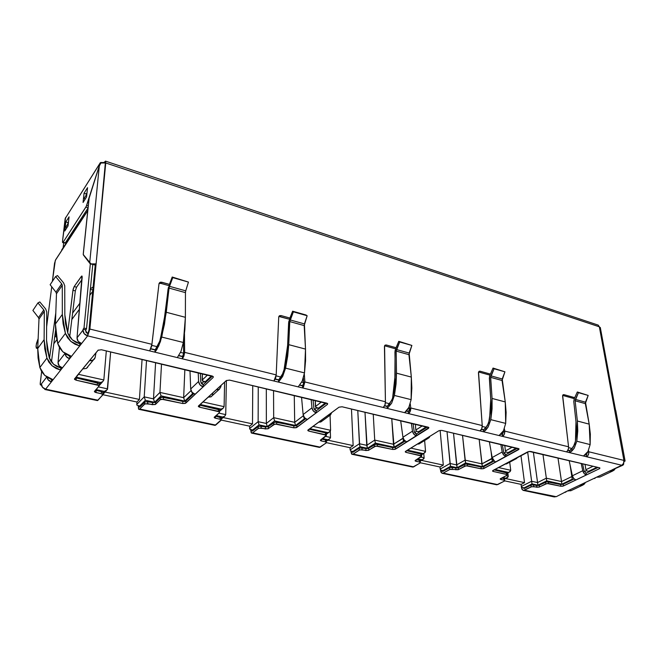 <?xml version="1.0" encoding="UTF-8"?>
<svg xmlns="http://www.w3.org/2000/svg" width="658" height="658" viewBox="0 0 658 658"><rect width="100%" height="100%" fill="white"/><g stroke="black" fill="none" stroke-linecap="round" stroke-linejoin="round"><path stroke-width="0.99" d="M63.069 248.247L63.686 242.876L63.069 248.247M521.342 486.418L521.078 484.378L504.727 480.875L521.078 484.378L521.342 486.418L531.615 481.269L537.561 482.561L546.346 478.193L561.529 481.557L571.868 476.54L572.666 476.721L571.868 476.54L570.034 464.762L572.221 479.189L573.225 479.419L572.221 479.189L571.868 476.54L561.529 481.557L557.976 457.935L561.891 484.181L572.221 479.189L561.891 484.181L561.529 481.557L546.346 478.193L542.94 454.374L546.732 480.842L561.891 484.181L546.732 480.842L546.346 478.193L537.561 482.561L533.35 452.095L537.948 485.176L546.732 480.842L537.948 485.176L537.561 482.561L531.615 481.269L527.642 451.898L532.018 483.893L537.948 485.176L532.018 483.893L531.615 481.269L521.342 486.418L522.255 487.537L524.138 487.825L532.018 483.893L524.138 487.825L522.255 487.537L521.342 486.418M440.186 469.121L439.996 466.991L420.355 462.78L439.996 466.991L440.186 469.121L450.039 463.487L456.619 464.926L465.074 460.148L481.895 463.882L492.423 458.519L491.871 458.396L491.033 451.215L492.349 461.209L493.352 461.439L492.349 461.209L491.871 458.396L481.895 463.882L479.156 439.256L482.38 466.662L492.349 461.209L482.38 466.662L481.895 463.882L465.074 460.148L462.525 435.316L465.584 462.961L482.38 466.662L465.584 462.961L465.074 460.148L456.619 464.926L453.51 433.178L457.145 467.706L465.584 462.961L457.145 467.706L456.619 464.926L450.039 463.487L447.021 431.64L450.426 465.765L450.582 466.283L457.145 467.706L450.582 466.283L450.039 463.487L440.186 469.121L441.082 470.281L443.023 470.577L450.582 466.283L443.023 470.577L441.082 470.281L440.186 469.121M350.138 449.924L350.04 447.703L326.458 442.645L350.04 447.703L350.138 449.924L359.416 443.747L366.745 445.343L374.723 440.095L393.459 444.257L403.181 438.277L402.778 436.073L403.37 440.654L404.547 441.444L403.568 441.222L402.935 438.22L393.459 444.257L391.749 418.546L394.109 447.218L403.568 441.222L394.109 447.218L393.459 444.257L374.723 440.095L373.242 414.162L374.723 440.095L375.397 443.097L394.109 447.218L375.397 443.097L374.723 440.095L366.745 445.343L364.993 412.204L367.197 447.744L367.427 448.304L375.397 443.097L367.427 448.304L366.745 445.343L359.416 443.747L357.779 410.493L359.655 445.392L360.115 446.716L367.427 448.304L360.115 446.716L359.416 443.747L350.138 449.924L351.01 451.133L353.001 451.429L360.115 446.716L353.001 451.429L351.01 451.133L350.138 449.924M249.645 428.506L249.662 426.178L221.31 420.1L249.662 426.178L249.645 428.506L258.133 421.679L266.35 423.464L273.679 417.666L294.694 422.329L303.371 415.724L294.694 422.329L294.266 395.442L294.694 422.329L273.679 417.666L273.547 390.539L273.679 417.666L266.35 423.464L266.309 388.82L266.35 423.464L258.133 421.679L258.249 386.912L258.133 421.679L249.645 428.506L249.859 429.222L249.645 428.506M136.782 404.448L136.946 402.013L102.788 394.685L136.946 402.013L136.782 404.448L144.217 396.856L153.487 398.871L159.943 392.415L183.656 397.679L191.05 390.655L183.656 397.679L184.857 369.525L183.656 397.679L159.943 392.415L161.514 363.989L159.943 392.415L153.487 398.871L155.609 362.591L153.487 398.871L144.217 396.856L146.528 360.436L144.217 396.856L136.782 404.448L136.954 405.196L136.782 404.448M505.689 478.572L524.516 482.643L520.947 455.484L524.516 482.643L521.078 484.378L524.516 482.643L505.689 478.572M421.531 460.394L443.295 465.099L440.128 430.348L443.295 465.099L439.996 466.991L443.295 465.099L421.531 460.394M327.898 440.169L353.149 445.622L351.471 408.996L353.149 445.622L350.04 447.703L353.149 445.622L327.898 440.169M223.128 417.534L252.507 423.884L252.738 385.604L252.507 423.884L249.662 426.178L252.507 423.884L223.128 417.534M154.614 402.277L161.07 395.877L184.733 401.084L192.547 393.723L193.452 393.928L192.547 393.723L191.659 391.798L192.547 393.723L184.733 401.084L183.656 397.679L184.733 401.084L161.07 395.877L159.943 392.415L161.07 395.877L154.614 402.277L153.487 398.871L154.614 402.277L145.36 400.278L144.217 396.856L145.36 400.278L154.614 402.277M206.168 381.969L205.247 381.755L211.531 375.841L205.247 381.755L203.396 381.624L202.146 380.118L207.624 374.912L202.146 380.118L202.36 373.67L202.36 380.883L206.168 381.969M75.892 377.108L100.51 382.528L98.98 384.28L100.51 382.528L102.788 381.591L103.832 379.962L106.316 350.911L103.832 379.962L78.277 374.287L103.832 379.962L102.788 381.591L100.51 382.528L75.892 377.108M95.912 389.585L104.318 391.403L102.812 393.081L104.318 391.403L107.279 389.701L110.651 351.94L107.583 388.87L98.313 386.855L107.583 388.87L107.279 389.701L104.318 391.403L95.912 389.585M150.929 348.707L155.329 349.785L150.929 348.707M178.918 355.526L182.669 356.439L178.918 355.526M275.315 379.008L278.811 379.855L275.315 379.008M299.958 385.004L302.779 385.695L299.958 385.004M384.65 405.632L387.43 406.315L384.65 405.632M406.529 410.962L408.602 411.472L406.529 410.962M481.516 429.23L483.712 429.764L481.516 429.23M501.075 433.992L502.556 434.354L501.075 433.992M567.928 450.278L569.647 450.697L567.928 450.278M585.538 454.563L586.533 454.801L585.538 454.563M525.133 488.03L524.138 487.825L525.133 488.03M589.897 471.383L588.885 471.144L597.069 467.196L588.885 471.144L587.833 471.136L589.897 471.383M507.022 473.028L510.098 471.621L510.731 470.281L498.419 467.55L510.731 470.281L509.711 462.171L510.731 470.281L509.424 472.049L508.272 472.37L494.923 469.425L508.272 472.37L507.022 473.028L494.043 469.902L506.347 472.609L506.57 474.369L493.229 471.449L492.612 470.75L529.188 451.413L599.364 467.739L599.94 468.159L599.389 468.718L562.911 486.155L560.879 486.254L547.111 483.498L538.935 487.159L531.697 486.673L524.368 490.235L556.249 496.683L567.27 491.049L571.3 490.531L567.27 491.049L579.385 485.324L564.539 492.34L566.472 491.427L565.576 492.283M504.587 478.876L508.132 476.861L508.247 476.17L506.076 475.701L508.247 476.17L507.844 472.88L508.247 476.17L507.631 477.494L505.829 478.234L502.58 477.527L505.829 478.234L504.587 478.876L501.692 477.988L503.929 478.473L504.135 480.217L500.828 479.509L500.236 478.835L506.8 475.323L507.03 474.541L493.229 471.449L492.587 471.136L492.965 470.478L505.015 464.022L506.43 463.931L505.015 464.022L527.815 451.807L530.636 451.454L599.364 467.739L599.882 468.002L599.389 468.718L586.352 474.977L586.064 473.225L598.081 467.435L586.064 473.225L584.115 470.914L582.552 463.758L584.115 470.914L586.064 473.225L586.352 474.977C584.6 474.385 583.407 472.97 582.774 470.733L572.378 475.783C572.995 478.004 574.179 479.402 575.923 479.978L563.495 485.949L563.232 484.23L560.624 484.543L546.864 481.771L538.696 485.44L532.873 484.79L530.899 485.16L524.146 488.524L530.899 485.16L531.129 486.879L523.414 490.432L521.884 489.223L521.062 484.378L521.531 488.014L522.978 490.325L554.25 496.93L556.462 496.584M444.002 470.783L443.023 470.577L444.002 470.783M509.465 452.638L508.461 452.408L516.382 448.073L508.461 452.408L507.367 452.4L509.465 452.638M407.475 450.162L422.913 453.559L421.605 454.349L423.966 453.288L422.913 453.559L407.475 450.162M417.353 459.095L421.539 460L420.256 460.773L422.576 459.736L417.353 459.095M353.955 451.635L353.001 451.429L353.955 451.635M419.87 431.763L418.883 431.533L426.433 426.762L418.883 431.533L417.756 431.533L419.87 431.763M309.828 428.646L327.758 432.594L326.417 433.556L329.79 431.763L330.587 430.299L330.069 415.239L330.587 430.299L312.912 426.376L330.587 430.299L329.296 432.092L327.758 432.594L309.828 428.646M322.42 438.565L327.733 439.717L326.409 440.646L329.732 438.902L330.522 437.447L330.308 431.204L330.522 437.447L325.537 436.361L330.522 437.447L329.732 438.902L327.733 439.717L322.42 438.565M253.437 430.258L252.524 430.069L259.038 424.862L267.238 426.631L274.559 420.881L295.532 425.496L304.3 418.875L305.246 419.088L304.3 418.875L303.478 416.037L304.3 418.875L295.532 425.496L294.694 422.329L295.532 425.496L274.559 420.881L273.679 417.666L274.559 420.881L267.238 426.631L266.35 423.464L267.238 426.631L259.038 424.862L258.133 421.679L259.038 424.862L252.524 430.069L249.859 429.222L253.437 430.258M319.467 408.371L318.513 408.149L325.521 402.852L318.513 408.149L316.712 408.009L315.421 406.562L321.54 401.906L315.421 406.562L315.256 400.418L315.667 407.294L319.467 408.371M200.098 404.473L221.047 409.087L219.649 410.304L223.185 408.207L224.098 406.66L224.617 382.109L224.098 406.66L202.861 401.948L224.098 406.66L223.185 408.207L221.047 409.087L200.098 404.473M216.005 415.56L222.708 417.007L221.343 418.184L224.822 416.136L225.719 414.614L226.401 380.48L225.719 414.614L218.818 413.109L225.719 414.614L224.822 416.136L222.708 417.007L216.005 415.56M140.516 406.249L139.652 406.068L145.36 400.278L139.652 406.068L136.954 405.196L140.516 406.249M105.099 392.045L139.43 399.455L142.07 359.383L139.43 399.455L136.946 402.013L139.43 399.455L105.099 392.045M92.531 264.343L90.327 263.973L83.245 254.564L87.736 210.683L55.313 260.404L52.385 281.361L54.548 263.249L55.667 259.729L87.736 210.683L83.253 253.963L83.344 254.909L90.327 263.973L92.523 264.343M79.98 303.05L72.619 313.06L79.98 303.05M56.062 335.555L54.63 337.505L56.062 335.555M90.352 289.388L92.827 290.038L90.352 289.388M92.704 291.354L89.776 295.294L92.704 291.354M79.462 309.194L71.829 319.475L79.462 309.194M56.81 339.717L53.816 343.747L56.81 339.717M572.205 448.534L568.627 447.654L572.205 448.534M486.204 427.429L482.248 426.458L486.204 427.429M409.473 408.602L408.388 408.338L409.473 408.602M389.824 403.782L385.432 402.704L389.824 403.782M303.683 382.643L301.718 382.158L303.683 382.643M281.056 377.092L276.146 375.882L281.056 377.092M183.615 353.173L180.547 352.425L183.615 353.173M157.361 346.733L151.825 345.376L157.361 346.733M201.562 383.713L203.692 381.706L201.562 383.713M585.028 464.342L585.908 469.722L593.064 466.251L585.908 469.722L585.028 464.342M584.37 471.646L586.492 470.618L584.37 471.646M504.744 445.318L505.434 450.936L512.36 447.127L505.434 450.936L504.744 445.318M504.012 453.132L506.142 451.964L504.012 453.132M423.768 453.444L424.13 457.845L423.768 453.444M420.692 457.096L424.13 457.845L423.982 458.568L422.576 459.736L424.13 457.845L420.692 457.096M424.64 440.506L425.537 451.372L424.64 440.506M410.798 448.098L425.537 451.372L425.381 452.104L423.966 453.288L425.537 451.372L410.798 448.098M415.363 424.139L415.823 430.011L422.411 425.808L415.823 430.011L415.363 424.139M414.573 432.569L416.711 431.204L414.573 432.569M314.425 409.58L316.572 407.952L314.425 409.58M416.785 431.245L417.756 431.533L416.785 431.245M415.823 430.011L416.103 430.71L415.823 430.011M417.748 431.533L419.557 431.969M317.329 408.149L319.171 408.593M506.413 452.12L507.367 452.4L506.413 452.12M505.434 450.936L505.731 451.602L505.434 450.936M507.359 452.4L509.136 452.819M586.895 470.865L587.833 471.136L586.895 470.865M585.908 469.722L586.22 470.363L585.908 469.722M589.469 471.515L587.824 471.136M573.792 479.073L573.727 478.506L573.792 479.073M77.743 375.093L76.986 375.891L77.743 375.093M76.764 376.047L82.694 368.932M90.631 288.739L91.495 288.031L90.631 288.739M92.556 287.291L91.495 288.031L92.556 287.291M36.141 345.318L38.148 338.656L36.494 343.344L36.042 346.939L36.634 348.238L37.794 346.914L37.226 347.712L37.761 347.835L36.371 348.189L36.141 345.318M583.457 483.836L579.385 485.324L581.837 485.398L583.86 484.502L585.102 483.054L582.684 485.168L579.385 485.324L596.543 477.206L599.915 477.042L596.543 477.206L609.407 471.12L582.198 483.992L595.564 477.667L594.684 478.53M613.659 469.565L609.407 471.12L611.874 471.235L613.889 470.338L615.107 468.883L612.721 471.005L609.407 471.12L622.822 465.239L612.401 469.705L621.777 465.272L583.465 455.994L587.972 451.528L590.136 444.586L576.819 441.238L574.253 448.156L569.606 452.638L583.465 455.994L566.398 451.857C568.019 450.779 568.742 449.093 568.561 446.798L504.76 431.105C504.883 433.482 504.16 435.251 502.572 436.394L499.068 435.547L503.477 430.743L505.689 423.39L490.819 419.656L488.154 426.968L483.605 431.796L499.068 435.547L480.019 430.932C481.59 429.756 482.322 427.971 482.224 425.561L410.765 407.985C410.798 410.485 410.057 412.36 408.544 413.611L404.612 412.665L408.848 407.466L411.127 399.653L394.413 395.458L391.625 403.231L387.241 408.454L404.612 412.665L383.211 407.475C384.691 406.192 385.44 404.283 385.432 401.758L304.86 381.936L302.622 387.949L298.181 386.871L302.17 381.221L304.498 372.889L285.572 368.143L282.669 376.425L278.515 382.109L298.181 386.871L273.95 381.007L276.196 374.887L184.643 352.367L182.398 358.824L273.95 381.007L177.331 357.598L180.975 351.405L183.343 342.481L161.736 337.06L158.71 345.935L154.901 352.162L177.331 357.598L149.687 350.903L151.932 344.323L89.875 329.058L87.637 335.868L149.687 350.903L87.637 335.868L79.676 345.96L70.76 341.337L65.405 333.4L57.748 343.632L62.781 351.742L71.475 356.373L87.637 335.868L87.851 333.606L86.132 332.512L85.63 329.839L83.097 329.222L83.994 328.062L90.327 263.973L83.994 328.062L86.527 328.687L92.762 264.656L86.527 328.687L83.994 328.062L83.007 330.119L83.097 329.222L85.63 329.839L86.527 328.687L85.54 330.744L87.851 333.606L87.637 335.868L89.875 329.058L96.101 263.866L95.221 265.092L88.97 330.209L87.851 333.606L88.97 330.209L95.221 265.092L96.101 263.866L89.875 329.058L151.932 344.323L158.989 283.82L159.935 282.397L160.832 282.142L169.435 284.363L161.852 282.249L160.889 283.401L159.861 283.294M615.164 410.057L615.756 410.403L625.1 461.036L623.981 461.571L625.1 461.036L615.756 410.403L615.164 410.057M489.453 376.672L490.736 399.225L489.527 419.697L487.29 425.849L483.465 429.913L483.605 431.796L486.023 429.83L488.154 426.968L490.819 419.656L492.077 408.807L492.061 398.444L490.662 377.338L494.068 368.743L493.039 368.077L504.933 371.819L493.039 368.077L504.933 371.819L502.21 378.992L490.95 375.858L494.068 368.743L504.933 371.819L502.038 380.497L490.662 377.338L490.95 375.858L502.21 378.992L505.254 401.931L492.061 398.444L490.662 377.338L502.038 380.497L505.254 401.931L506.125 412.434L505.689 423.39L505.254 401.931L492.061 398.444L490.819 419.656L505.689 423.39L503.477 430.743L501.462 433.597L499.068 435.547L502.572 436.394L504.316 434.214L504.76 431.105L568.561 446.798L568.578 448.304L567.402 451.043L566.398 451.857L502.572 436.394L502.342 434.51L503.436 431.87L504.76 431.105L504.382 428.802L504.76 431.105L503.436 431.87L502.342 434.51L500.911 434.157L502.342 434.51L502.572 436.394L569.606 452.638L569.392 450.829L567.829 450.45L569.392 450.829L571.489 449.307L574.664 444.282L575.454 441.247L576.367 431.278L575.989 421.712L573.768 401.512L574.261 398.69L577.313 391.987L574.261 398.69L573.768 401.512L575.989 421.712L575.454 441.247L573.299 447.053L569.392 450.829L569.606 452.638L572.098 450.82L574.253 448.156L576.819 441.238L577.765 430.916L577.37 421.013L575.125 400.78L578.431 392.661L577.313 391.987L588.178 395.425L577.313 391.987L588.178 395.425L585.48 402.186L575.372 399.373L578.431 392.661L588.178 395.425L585.332 403.617L575.125 400.78L575.372 399.373L585.48 402.186L589.19 424.139L577.37 421.013L575.125 400.78L585.332 403.617L589.19 424.139L590.341 434.165L590.136 444.586L589.19 424.139L577.37 421.013L576.819 441.238L590.136 444.586L587.972 451.528L585.924 454.193L583.465 455.994L586.599 456.751L587.61 455.953L588.778 453.247L588.754 451.766C588.951 454.036 588.236 455.698 586.599 456.751L586.303 454.949L587.38 452.457L588.754 451.766L587.38 452.457L586.303 454.949L585.357 454.719L586.303 454.949L586.599 456.751L621.777 465.272C623.43 464.26 624.138 462.64 623.916 460.411L614.416 408.758L623.916 460.411L588.754 451.766L588.507 450.533L588.754 451.766L623.916 460.411L623.562 463.306L621.777 465.272L623.504 464.704L623.85 462.451L622.822 465.239M72.347 339.873L67.832 333.187L64.829 314.861L64.747 285.778L63.571 282.841L64.747 285.778L64.829 314.861L65.594 323.95L67.832 333.187L69.575 336.748L72.347 339.873L79.865 343.78L79.676 345.96L69.633 358.709C66.902 357.862 65.405 356.167 65.158 353.626L66.293 356.62L69.633 358.709L62.42 367.863L71.475 356.373L66.845 354.637L62.781 351.742L59.648 347.959L57.748 343.632L65.405 333.4L62.321 314.417L55.404 324.007L56.481 293.715L55.946 292.185L50.14 284.708L55.609 276.557L50.14 284.708L55.946 292.185L61.688 283.828L55.946 292.185L56.481 293.715L62.28 285.301L56.481 293.715L55.404 324.007L57.748 343.632L55.823 333.762L55.404 324.007L62.321 314.417L63.102 323.835L65.405 333.4L67.478 337.62L70.76 341.337L74.963 344.208L79.676 345.96L79.865 343.78L75.884 342.3L72.347 339.873M63.571 282.841L57.501 275.579L55.609 276.557L61.688 283.828L62.28 285.301L62.321 314.417L62.28 285.301L61.688 283.828L55.609 276.557L57.501 275.579L63.571 282.841M44.686 375.323L53.092 379.699L60.651 370.1L52.04 365.733L46.915 358.1L39.867 367.526L44.686 375.323L41.676 371.696L39.867 367.526L46.915 358.1L44.111 339.676L37.728 348.518L38.986 319.089L38.485 317.617L32.9 310.436L37.942 302.91L32.9 310.436L38.485 317.617L43.782 309.902L38.485 317.617L38.986 319.089L44.341 311.324L38.986 319.089L37.728 348.518L39.867 367.526L38.065 357.977L37.728 348.518L44.111 339.676L44.777 348.822L46.915 358.1L48.889 362.171L52.04 365.733L56.086 368.464L60.651 370.1L62.42 367.863L51.398 381.846C48.848 381.114 47.417 379.567 47.096 377.19L48.166 379.863L51.398 381.846L45.632 389.166L53.092 379.699L48.61 378.07L44.686 375.323M53.594 364.293L49.276 357.853L46.537 340.071L46.734 311.752L45.624 308.906L46.734 311.752L46.537 340.071L47.195 348.904L49.276 357.853L50.937 361.291L53.594 364.293L60.849 367.978L60.651 370.1L60.849 367.978L57.007 366.596L53.594 364.293M45.624 308.906L39.793 301.923L37.942 302.91L43.782 309.902L44.341 311.324L44.111 339.676L44.341 311.324L43.782 309.902L37.942 302.91L39.793 301.923L45.624 308.906M61.26 367.468L60.849 367.978L61.26 367.468M80.399 343.106L79.865 343.78L80.399 343.106M58.036 362.418C58.036 365.124 59.5 366.934 62.42 367.863L59.121 365.815L58.036 362.418L64.945 353.478L58.036 362.418L59.442 347.613L58.036 362.418M69.871 356.504L68.013 355.205L69.871 356.504L69.633 358.709L69.871 356.504M102.969 392.612L101.39 391.592L101.217 393.681L102.689 394.438L102.64 395.096L97.425 400.599L98.026 400.22L45.632 389.166L44.892 389.511L44.604 388.837L45.098 389.569L45.632 389.166L42.441 387.217L41.405 383.927L46.776 376.976L41.405 383.927C41.388 386.55 42.803 388.302 45.632 389.166L98.026 400.22L102.788 394.71L101.217 393.681L95.188 392.308L94.398 391.535L98.807 386.295L98.725 385.465L76.131 380.192L74.453 379.107L98.042 350.253L101.39 349.743L213.266 376.615L213.167 377.453L185.276 403.395L182.743 403.519L161.539 399.2L160.256 399.702L155.099 404.596L145.073 403.773L139.669 409.013L215.709 425.068L221.31 420.117L220.759 419.434L214.763 417.995L214.195 417.304L219.394 412.607L219.501 411.875L199.662 407.22L198.338 406.257L226.311 380.563L229.519 380.102L327.676 403.699L327.413 404.448L296.248 427.716L293.863 427.832L275.003 424.007L267.896 428.86L258.734 428.144L252.606 432.857L320.224 447.136L326.45 442.661L325.471 441.847L320.767 440.761L320.372 440.144L326.417 435.251L308.865 431.113L307.821 430.25L339.01 407.187L342.078 406.776L428.893 427.667L394.956 449.348L392.703 449.455L375.825 446.05L368.233 450.434L359.803 449.817L353.14 454.086L413.66 466.859L420.347 462.796L419.59 462.056L415.387 461.085L415.14 460.526L421.729 456.084L406.093 452.383L405.287 451.61L438.812 430.776L441.757 430.398L519.08 449.019L483.326 468.718L481.195 468.817L465.987 465.765L458.05 469.763L450.261 469.212L443.212 473.102L497.687 484.601L504.719 480.891L504.596 480.381L500.212 479.205L506.8 475.323L506.964 472.913L506.347 472.609L506.57 474.369L507.186 474.673M51.637 379.707L50.041 378.745L51.637 379.707L51.398 381.846L51.637 379.707M489.922 375.175L493.039 368.077L489.922 375.175L489.355 378.144L490.736 399.225L490.745 409.227L488.672 422.905L485.497 428.259L483.465 429.913L481.417 429.411L483.465 429.913L483.605 431.796L408.544 413.611L480.019 430.932L481.755 428.712L482.224 425.561L478.53 371.984L480.118 371.211L490.399 374.089L480.118 371.211L478.53 371.992M391.888 399.99L387.2 406.479L387.241 408.454L391.625 403.231L394.413 395.458L396.058 384.033L396.503 373.168L396.182 351.117L399.686 341.979L398.773 341.321L411.875 345.434L398.773 341.321L411.875 345.434L409.144 353.066L396.503 349.554L399.686 341.979L411.875 345.434L408.931 354.654L396.182 351.117L396.503 349.554L409.144 353.066L411.324 377.083L396.503 373.168L394.413 395.458L411.127 399.653L411.324 377.083L396.503 373.168L396.182 351.117L408.931 354.654L411.324 377.083L411.842 388.105L411.127 399.653L408.848 407.466L406.891 410.534L404.612 412.665L408.544 413.611L408.396 411.637L408.544 413.611L409.482 412.673L410.765 407.985L482.224 425.561L478.448 372.732L479.156 371.252L480.118 371.211L478.843 372.05L489.939 375.142L478.843 372.05M395.59 348.88L398.773 341.321L395.59 348.88L394.94 352.005L395.252 374.032L392.629 397.917M282.998 373.242L278.597 380.044L278.515 382.109L282.669 376.425L285.572 368.143L287.694 356.077L288.739 344.66L289.775 321.589L293.386 311.834L292.629 311.201L306.241 315.067L292.629 311.201L307.154 315.741L304.424 323.909L290.153 319.928L293.386 311.834L307.154 315.741L304.185 325.587L289.775 321.589L290.153 319.928L304.424 323.909L305.501 349.094L288.739 344.66L285.572 368.143L304.498 372.889L305.501 349.094L288.739 344.66L289.775 321.589L304.185 325.587L305.501 349.094L305.567 360.683L304.498 372.889L302.17 381.221L298.181 386.871L383.211 407.475L302.622 387.949L302.581 385.884L302.622 387.949L303.502 386.92L304.86 381.936L385.432 401.758L384.576 345.795L386.427 345.022L396.083 347.72L386.427 345.022L384.543 345.878M289.397 319.278L292.629 311.201L288.64 322.584L287.595 345.631L283.935 370.594M406.364 411.143L408.396 411.637L406.364 411.143M299.801 385.201L302.581 385.884L299.801 385.201M409.506 408.832L408.396 411.637L409.465 409.646L409.243 406.636L409.506 408.832L410.765 407.985L409.506 408.832M303.7 382.874L302.581 385.884L303.626 383.737L303.363 378.054L303.7 382.874L304.86 381.936L303.7 382.874M288.87 320.956L287.595 345.631L286.584 356.652L284.527 368.291L282.093 375.257L280.407 378.054L278.597 380.044L275.217 379.222L278.597 380.044L278.515 382.109L273.95 381.007L275.546 378.416L276.196 374.887L184.643 352.367L183.911 356.06L182.398 358.824L182.496 356.644L178.779 355.748L182.496 356.644L183.615 353.428L184.643 352.367L184.462 333.754L184.643 352.367L183.615 353.428L182.496 356.644L182.398 358.824L177.331 357.598L180.975 351.405L183.343 342.481L185.383 317.321L166.268 312.262L161.736 337.06L183.343 342.481L184.857 329.543L185.383 317.321L166.268 312.262L169.04 288.081L185.449 292.629L185.383 317.321L185.449 292.629L169.04 288.081L169.484 286.32L185.737 290.844L185.449 292.629L185.737 290.844L169.484 286.32L172.758 277.635L188.443 282.076L185.737 290.844L188.443 282.076L172.758 277.635L172.207 277.026L188.443 282.076L172.207 277.026L168.053 289.199L165.265 313.364L160.338 339.331M159.072 343.032L155.148 349.99L150.838 348.946L155.148 349.99L154.901 352.162L149.687 350.903L151.677 346.174L158.989 283.82L159.894 282.414L161.852 282.249L160.889 283.401L159.047 283.516M420.232 460.682L416.514 459.605L419.442 460.238L419.59 462.056L420.339 462.426L420.034 463.084L412.772 467.098L413.66 466.859L353.14 454.086L359.252 450.064L359.161 448.188L353.058 452.227L352.269 452.186L351.931 451.429L352.672 452.359M421.581 454.25L406.628 450.681L420.783 453.79L420.931 455.632L421.688 456.01L421.375 456.685L415.157 460.896L415.914 461.274L415.815 460.024L415.914 461.274L419.59 462.056L419.442 460.238L420.215 460.954M517.385 448.312L505.763 454.662L517.385 448.312M421.564 454.53L420.783 453.79L420.931 455.632L406.093 452.383L405.312 451.997L405.608 451.314L426.729 438.253L429.131 437.71L429.954 436.254L428.481 438.129L426.729 438.253L438.812 430.776L441.757 430.398L518.389 448.55L519.014 448.879L518.603 449.628L505.986 456.488C504.053 455.846 502.794 454.349 502.202 452.005L500.812 444.389L502.202 452.005L492.159 457.54C492.735 459.86 493.977 461.34 495.902 461.965L483.901 468.488L483.704 466.703L494.125 461.011L482.413 467.073L465.806 463.964L457.878 467.97L450.097 467.419L443.048 471.317L441.798 470.528L442.628 471.432M574.163 478.966L563.232 484.23L574.163 478.966M395.104 350.459L394.816 384.519L393.221 395.548L392.291 398.945L389.133 404.67L387.2 406.479L384.552 405.838L387.2 406.479L387.241 408.454L383.211 407.475L384.889 405.089L385.432 401.758L384.436 346.569L385.234 345.088L386.427 345.022L385.226 345.944L395.606 348.839L385.226 345.944M102.821 393.007L102.862 392.349L101.39 391.592L95.369 390.202L101.39 391.592L101.217 393.681L95.994 392.563L96.183 390.465L95.994 392.563L94.505 391.798L98.807 386.295L99.029 383.491L75.39 377.717L97.532 382.709L97.343 384.831L98.848 385.613M98.971 384.198L99.029 383.491M99.136 383.77L97.532 382.709L97.343 384.831L76.131 380.192L76.344 378.054L76.131 380.192L74.56 379.37L82.645 368.924L86.354 368.447L88.147 366.284M212.427 376.08L203.24 384.724L212.427 376.08M87.637 367.296L86.338 368.455L82.645 368.924L89.455 360.658L91.429 360.773L94.497 359.038L95.163 357.434L93.206 360.197L89.455 360.658L98.042 350.253L101.39 349.743L212.024 375.957L213.282 376.639L213.167 377.453L203.166 386.822C200.468 385.958 198.938 384.173 198.584 381.467L198.214 372.683L198.584 381.467L190.697 388.985C191.034 391.675 192.539 393.435 195.22 394.265L185.803 403.091L185.885 401.043L193.715 393.681L185.885 401.043L184.602 401.536L161.646 397.136L160.371 397.638L155.222 402.54L145.204 401.717L139.8 406.973L144.702 402.022L144.571 404.078L139.669 409.013L138.525 409.054L138.254 406.027L138.764 409.301L139.669 409.013L215.709 425.068L214.985 425.389L221.228 419.796L221.269 417.805L215.306 416.169L220.109 417.213L220.068 419.212L221.228 419.796M221.351 418.126L220.109 417.213L220.068 419.212L215.454 418.217L215.503 416.218L215.454 418.217L214.278 417.624L219.394 412.607L219.575 409.893L199.407 405.098L218.398 409.284L218.349 411.308L219.525 411.916M219.665 410.23L218.398 409.284L218.349 411.308L199.662 407.22L199.728 405.18L199.662 407.22L198.428 406.586L198.543 405.887L208.101 397.169L210.938 396.864L212.254 395.672M326.491 403.083L316.194 410.839L326.491 403.083M211.276 396.667L208.101 397.169L216.169 389.807L219.369 389.314L220.915 386.657L219.032 389.52L216.169 389.807L226.311 380.563L229.519 380.102L326.656 403.124L327.643 403.642L327.413 404.448L316.251 412.837C313.85 412.064 312.418 410.386 311.966 407.812L311.168 399.447L311.966 407.812L303.124 414.556C303.56 417.106 304.975 418.759 307.352 419.516L296.799 427.437L296.766 425.487L305.674 418.768L295.467 425.932L274.995 422.041L267.896 426.902L258.742 426.178L252.623 430.908L251.924 430.9L251.66 430.11L252.269 431.064M326.393 442.308L326.006 440.144L321.63 439.125L325.406 439.939L325.471 441.847L326.393 442.308L326.171 442.982L319.41 447.407L320.224 447.136L252.606 432.857L258.199 428.416L258.207 426.458L252.08 431.023M326.393 435.218L326.352 433.326L325.397 432.816L309.046 429.222L325.397 432.816L326.171 435.909L320.43 440.498L321.367 440.967L321.318 439.347L321.367 440.967L325.471 441.847L325.406 439.939L326.335 440.408M427.42 427.001L416.349 433.992L427.42 427.001M326.335 433.293L325.397 432.816L325.455 434.741L308.865 431.113L307.886 430.62L308.092 429.921L327.742 415.478L330.505 414.959L331.698 412.566L329.962 415.288L327.742 415.478L339.01 407.187L342.078 406.776L428.054 427.149L428.835 427.56L428.514 428.342L416.498 435.9C414.351 435.193 413.01 433.614 412.484 431.163L411.349 423.193L412.484 431.163L402.943 437.249C403.453 439.684 404.777 441.247 406.915 441.929L395.524 449.101L395.392 447.226L405.155 441.066L394.093 447.637L375.71 444.166L368.135 448.567L359.712 447.942L352.449 452.309M139.06 406.183L139.225 406.998L139.8 406.973L139.348 407.121L139.06 406.183M522.789 487.734L524.146 488.524L522.789 487.734M442.39 471.383L449.529 467.649L452.227 467.312L452.4 469.105L452.227 467.312L455.747 468.077L455.92 469.861L455.747 468.077L458.445 467.739L458.618 469.532L458.445 467.739L464.507 464.342L464.696 466.135L467.419 465.806L467.229 464.005L480.998 467.032L481.195 468.817L480.998 467.032L483.704 466.703L483.901 468.488L481.195 468.817L467.419 465.806L467.229 464.005L464.507 464.342L464.696 466.135L458.618 469.532L449.702 469.442L449.529 467.649L449.702 469.442L443.212 473.102L441.905 473.225L440.515 469.853L440.893 472.099L442.308 473.324L496.757 484.806L504.365 481.146L504.538 478.769L503.929 478.473L504.135 480.217L504.752 480.521M250.665 429.855L251.216 432.832L252.606 432.857L251.529 433.079L250.665 429.855M350.788 451.001L351.569 454.004L353.14 454.086L351.931 454.259L350.788 451.001M99.169 164.516L65.15 218.637L99.152 164.648L98.914 167.05L86.247 206.406L63.127 242.226L62.584 242.539L62.502 241.371L65.15 218.637L100.312 162.707L104.071 162.452L105.519 161.136L96.101 263.866L91.001 263.916L83.401 254.728L83.319 253.873L89.06 198.354L99.3 165.981L89.175 197.704L83.319 253.873L83.401 254.728L89.685 262.879L99.3 165.981L100.937 162.987L103.232 162.567L105.749 162.97L599.348 326.804L598.204 325.101L599.348 326.804L614.416 408.758L615.386 409.317L615.37 410.115L614.63 409.901L615.51 409.695L614.416 408.758L599.348 326.804L105.749 162.97L105.502 161.12L104.054 162.608L100.748 162.468L99.152 164.648L98.955 167.066L86.617 205.428L88.279 205.938L86.617 205.428L85.861 207.155L88.082 207.838L85.861 207.155L63.127 242.226L65.331 242.851L88.073 207.969L65.331 242.851L62.617 242.572L62.502 241.371L65.635 217.37M62.732 242.605L65.331 242.851L64.78 243.164M86.288 193.904L86.149 195.237L86.288 193.904L84.051 193.205L83.064 202.467L86.576 196.981L87.547 187.678L84.051 193.205L86.288 193.904L87.012 192.769L86.288 193.904M68.004 222.593L67.856 223.901L68.004 222.593L65.833 221.952L64.788 231.007L68.029 225.941L69.065 216.844L65.833 221.952L68.004 222.593L68.498 221.82L68.004 222.593M64.788 231.007L65.833 221.952L69.065 216.844L68.029 225.941L64.788 231.007M83.064 202.467L84.051 193.205L87.547 187.678L86.576 196.981L83.064 202.467M183.615 353.428L183.508 341.412L183.615 353.428M168.95 285.654L160.889 283.401L168.95 285.654M562.68 395.417L574.278 398.658L562.639 395.409L563.996 394.66L574.73 397.662L563.996 394.66L562.68 395.417L563.996 394.66L563.026 394.8M503.436 431.87L503.296 431.048L503.436 431.87M278.827 316.588L280.004 316.613L281.114 315.585L279.592 315.692L278.729 317.148L276.196 374.887L278.729 317.148L279.461 315.766L281.114 315.585L280.004 316.613L289.413 319.237L279.115 316.531M40.228 383.301L41.627 371.614L40.187 384.182L40.5 384.938L41.405 383.927L40.812 384.691L41.405 384.815L40.377 384.905L40.228 383.301M67.7 332.775L73.128 289.249L74.173 286.559L81.757 276.015L82.168 277.314L77.027 337.85L83.007 330.119L84.183 333.672L87.637 335.868C84.586 334.848 83.048 332.932 83.007 330.119L77.027 337.85C77.06 340.638 78.582 342.53 81.6 343.525L78.179 341.37L77.027 337.85L81.987 276.039L81.395 276.368L82.176 276.582L81.395 276.368L74.173 286.559L76.55 287.192L81.97 279.592L76.55 287.192L75.325 290.902L76.55 287.192L74.173 286.559L72.948 290.277L75.325 290.902L69.699 336.921L75.325 290.902L72.948 290.277L67.7 332.775M51.743 286.765L46.636 326.672L51.743 286.765M49.482 358.462L55.807 312.739L49.482 358.462M281.114 315.585L289.89 318.036L281.114 315.585M304.317 374.081L304.86 381.936L304.317 374.081M410.263 403.856L410.765 407.985L410.263 403.856M563.223 394.685L562.598 396.149L568.561 446.798L562.631 395.433M213.167 377.453L213.192 376.524L213.167 377.453M203.166 386.822L203.24 384.724L200.739 381.805L200.369 373.193L200.739 381.805L201.504 383.647L203.24 384.724L203.166 386.822L195.22 394.265L192.07 392.332L190.697 388.985L189.998 370.742L190.697 388.985L198.584 381.467L199.983 384.848L203.166 386.822M182.834 401.47L185.885 401.043L185.803 403.091L182.743 403.519L182.834 401.47L182.743 403.519L163.332 399.266L163.439 397.202L182.834 401.47M163.332 399.266L163.439 397.202L160.371 397.638L160.256 399.702L163.332 399.266M160.371 397.638L160.256 399.702L155.609 404.292L155.724 402.235L160.371 397.638M152.689 402.663L155.724 402.235L155.609 404.292L152.566 404.711L152.689 402.663L152.566 404.711L147.614 403.65L147.737 401.594L152.689 402.663M147.614 403.65L147.737 401.594L144.702 402.022L144.571 404.078L147.614 403.65M95.163 357.434L95.978 352.828L95.163 357.434M92.794 356.611L91.322 358.396L92.794 356.611M91.001 263.916L95.221 265.092L91.001 263.916L96.101 263.866L105.749 162.97L100.937 162.987L99.3 165.981L89.685 262.879L91.001 263.916M94.242 264.771L95.221 265.092L94.242 264.771M87.851 210.091L87.736 210.683L87.851 210.091M51.456 362.015L55.519 330.604L51.456 362.015M87.761 210.47L61.671 249.982M66.203 241.511L65.932 243.863L66.203 241.511M68.35 223.128L65.808 227.117L68.35 223.128M66.754 227.931L65.808 227.117L66.754 227.931M86.872 194.102L84.084 198.477L86.872 194.102M85.071 199.333L84.084 198.477L85.071 199.333M533.728 486.575L533.498 484.856L530.899 485.16L531.129 486.879L533.728 486.575L533.498 484.856L536.673 485.538L536.903 487.257L533.728 486.575M536.673 485.538L539.272 485.234L539.502 486.953L536.903 487.257L536.673 485.538M545.581 482.117L545.827 483.844L539.502 486.953L539.272 485.234L545.581 482.117L545.827 483.844L548.451 483.531L548.204 481.812L545.581 482.117M560.624 484.543L560.879 486.254L548.451 483.531L548.204 481.812L560.624 484.543L563.232 484.23L563.495 485.949L560.879 486.254L560.624 484.543M599.216 467.706L599.389 468.718L599.216 467.706M493.105 470.404L493.229 471.449L493.105 470.404M500.705 478.506L500.828 479.509L500.705 478.506M575.923 479.978L586.352 474.977L584.139 473.48L582.774 470.733L572.378 475.783L569.145 460.575L572.378 475.783L573.727 478.506L575.923 479.978M581.178 463.429L582.774 470.733L581.178 463.429M517.756 457.195L516.555 458.511L515.148 458.593L516.316 458.593L517.764 457.195M599.348 326.804L600.4 328.046L599.348 326.804M600.302 328.334L600.08 329.535M614.662 410.09L615.756 410.403L614.662 410.09M623.965 460.756L625.1 461.036L623.965 460.756M406.093 452.383L406.002 451.067L406.093 452.383M518.603 449.628L518.463 448.575L518.603 449.628M505.986 456.488L505.763 454.662L503.699 452.227L502.325 444.75L503.699 452.227L504.447 453.79L505.763 454.662L505.986 456.488L495.902 461.965L494.66 461.414L492.159 457.54L489.338 441.666L492.159 457.54L502.202 452.005L503.584 454.892L505.986 456.488M308.865 431.113L308.824 429.386L308.865 431.113M428.514 428.342L428.424 427.264L428.514 428.342M416.498 435.9L416.349 433.992L414.162 431.409L413.043 423.587L414.162 431.409L414.918 433.063L416.349 433.992L416.498 435.9L406.915 441.929L404.316 440.251L402.943 437.249L400.664 420.659L402.943 437.249L412.484 431.163L413.874 434.198L416.498 435.9M392.579 447.588L395.392 447.226L395.524 449.101L392.703 449.455L392.579 447.588L392.703 449.455L377.355 446.099L377.248 444.216L392.579 447.588M377.355 446.099L377.248 444.216L374.418 444.578L374.525 446.461L377.355 446.099M374.418 444.578L374.525 446.461L368.784 450.187L368.686 448.32L374.418 444.578M365.881 448.674L368.686 448.32L368.784 450.187L365.98 450.549L365.881 448.674L365.98 450.549L362.065 449.702L361.966 447.835L365.881 448.674M362.065 449.702L361.966 447.835L359.161 448.188L359.252 450.064L362.065 449.702M221.252 418.348L221.269 417.805M219.558 410.469L219.575 409.893M327.413 404.448L327.38 403.412L327.413 404.448M316.251 412.837L316.194 410.839L313.858 408.1L313.068 399.899L313.858 408.1L314.631 409.844L316.194 410.839L316.251 412.837L307.352 419.516L304.498 417.715L303.124 414.556L301.537 397.169L303.124 414.556L311.966 407.812L313.373 411.003L316.251 412.837M293.83 425.874L296.766 425.487L296.799 427.437L293.863 427.832L293.83 425.874L293.863 427.832L276.664 424.065L276.648 422.099L293.83 425.874M276.664 424.065L276.648 422.099L273.703 422.494L273.712 424.459L276.664 424.065M273.703 422.494L273.712 424.459L268.439 428.58L268.431 426.623L273.703 422.494M265.511 427.017L268.431 426.623L268.439 428.58L265.511 428.975L265.511 427.017L265.511 428.975L261.127 428.029L261.127 426.071L265.511 427.017M261.127 428.029L261.127 426.071L258.207 426.458L258.199 428.416L261.127 428.029M220.915 386.657L221.047 385.366L220.915 386.657M212.337 395.54L212.822 394.019M318.752 422.082L321.852 421.235L320.24 422.115L318.752 422.082M417.073 444.216L419.401 443.731L417.073 444.216M168.374 287.488L163.521 324.953L159.771 341.132L155.148 349.99L154.901 352.162L156.818 349.546L160.404 341.634L164.467 324.279L169.205 287.217L172.758 277.635L172.207 277.026L168.933 285.695M326.36 434.181L329.296 432.092M326.36 441.247L329.239 439.231M251.488 430.077L253.215 430.439M353.708 451.799L351.997 451.437M422.839 459.613L420.232 461.168M424.237 453.165L421.589 454.76M219.542 411.324L222.848 408.437M221.236 419.154L224.477 416.382M138.583 406.085L140.319 406.447M443.739 470.931L442.053 470.569M506.956 477.922L504.587 479.147M509.424 472.049L507.014 473.308M204.029 381.772L205.913 382.208M93.403 355.953L98.281 350.031M98.955 385.901L102.656 381.681M102.771 394.627L106.415 390.581M524.862 488.17L523.2 487.817M599.915 477.042L612.713 471.005M570.626 490.843L582.675 485.168M102.689 394.438L102.862 392.349M94.563 391.115L94.505 391.798M74.634 378.63L74.56 379.37M93.206 360.197L86.354 368.447M41.454 385.127L40.516 384.93M36.618 348.246L37.728 348.501M516.555 458.511L506.43 463.931M420.339 462.426L420.191 460.608M421.688 456.01L421.539 454.168M320.421 440.054L320.43 440.498M307.878 430.135L307.886 430.62M214.294 417.065L214.278 417.624M198.453 405.986L198.428 406.586M219.032 389.52L210.938 396.864M329.954 415.288L320.964 421.885M428.481 438.129L418.825 444.092M105.519 161.136L598.245 325.126M615.386 409.317L600.293 327.445M496.329 484.707L442.382 473.332M412.377 466.999L352.367 454.349M319.056 447.325L251.907 433.161M139.068 409.366L214.681 425.315M523.488 490.432L553.806 496.823M97.187 400.533L45.139 389.561M159.894 282.414L159.088 283.392M385.234 345.088L384.807 345.417M279.592 315.692L278.984 316.259"/></g></svg>
